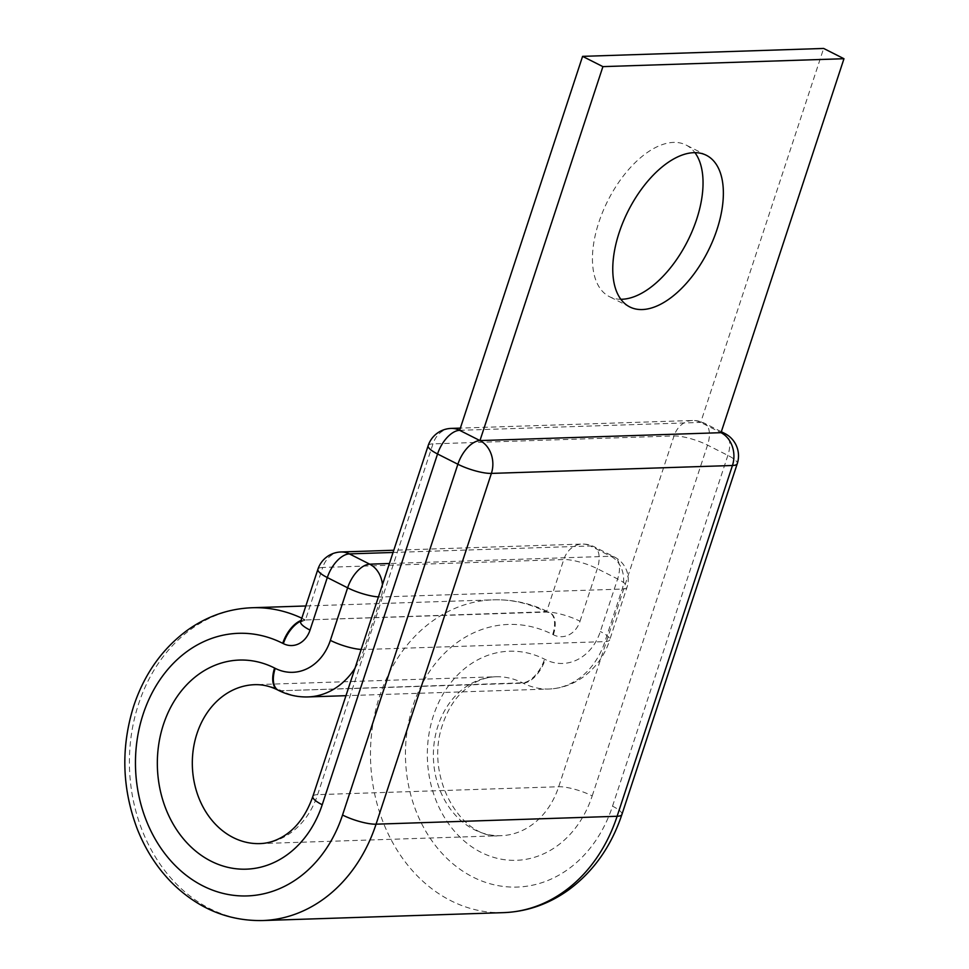 <?xml version="1.0" encoding="UTF-8"?>
<svg xmlns="http://www.w3.org/2000/svg" width="969" height="969" viewBox="0 0 969 969"><rect width="100%" height="100%" fill="white"/><g stroke="black" fill="none" stroke-linecap="round" stroke-linejoin="round"><path stroke-width="0.73" stroke-dasharray="4.84 3.63" d="M620.85 299.276A84.945 44.695 -63.2 0 1 609.416 296.647A84.945 44.695 -63.2 0 1 598.806 222.446A84.945 44.695 -63.2 0 1 686.064 145.035A84.945 44.695 -63.2 0 1 694.955 152.678M459.633 430.321L700.696 422.411L823.65 48.45M721.336 431.738L704.402 423.187A25.109 13.215 -63.2 0 0 700.696 422.411L721.021 432.683M621.916 814.481A25.109 5.911 -161.8 0 0 612.529 806.172A131.384 107.365 88.1 0 1 472.945 877.066A131.384 107.365 88.1 0 1 413.121 705.359A131.384 107.365 88.1 0 1 552.705 634.453L553.347 634.78A25.109 20.519 -91.9 0 0 580.019 621.226A25.109 5.911 18.2 0 0 546.504 612.069L305.441 619.978L322.713 567.446L563.776 559.537A25.109 5.911 -161.8 0 1 597.292 568.694L617.616 578.965A25.109 5.911 -161.8 0 1 627.004 587.287A25.109 5.911 -161.8 0 1 622.207 589.067L381.144 596.977A25.109 5.911 -161.8 0 1 378.431 596.916M312.842 796.433A25.109 5.911 -161.8 0 1 317.638 794.641L558.701 786.743A25.109 5.911 -161.8 0 1 592.216 795.9A104.604 85.478 88.1 0 1 481.072 852.345A104.604 85.478 88.1 0 1 433.446 715.631A104.604 85.478 88.1 0 1 544.578 659.186L545.22 659.501A51.89 42.394 -91.9 0 0 600.344 631.509L617.616 578.965A25.109 13.215 116.8 0 0 614.479 557.03A25.109 13.215 116.8 0 0 610.773 556.254L590.448 545.983L393.051 552.463M428.165 445.655A25.109 5.911 -161.8 0 1 432.961 443.863L674.024 435.953L558.701 786.743A79.494 64.959 88.1 0 1 500.973 835.69A79.494 64.959 88.1 0 1 438.024 725.733A79.494 64.959 88.1 0 1 495.753 676.774A79.494 64.959 88.1 0 1 522.497 682.83L523.127 683.157A76.987 62.912 -91.9 0 0 549.023 689.02A76.987 62.912 -91.9 0 0 604.935 641.611L622.207 589.067A25.109 20.519 -91.9 0 0 610.773 556.254L389.417 563.522M451.191 428.407A25.109 20.519 -91.9 0 0 432.961 443.863L317.638 794.641A79.494 64.959 88.1 0 1 259.91 843.599L500.973 835.69C461.838 840.68 423.623 776.884 442.821 723.94C447.303 710.786 453.722 700.151 462.104 692.048L471.915 684.296C479.691 679.511 487.637 677.004 495.753 676.774L254.69 684.683A79.494 64.959 88.1 0 1 281.434 690.74L522.497 682.83A25.109 13.215 116.8 0 0 544.578 659.186M262.429 920.55A156.493 127.872 88.1 0 1 138.543 704.1A156.493 127.872 88.1 0 1 252.17 607.733M503.492 912.641A156.493 127.872 88.1 0 1 379.606 696.202A156.493 127.872 88.1 0 1 493.233 599.835A156.493 127.872 88.1 0 1 545.862 611.754L546.504 612.069L563.776 559.537A25.109 20.519 88.1 0 1 582.006 544.069A25.109 20.519 88.1 0 1 590.448 545.983A25.109 13.215 116.8 0 1 594.154 546.758A25.109 25.109 0 0 0 582.006 544.069L393.777 550.247M580.019 621.226L597.292 568.694A25.109 13.215 116.8 0 0 594.154 546.758L614.479 557.03A25.109 25.109 0 0 1 627.004 587.287L609.731 639.819A25.109 5.911 18.2 0 0 600.344 631.509M317.917 569.227A25.109 5.911 -161.8 0 1 322.713 567.446A25.109 20.519 -91.9 0 1 340.943 551.979M552.705 634.453A25.109 13.215 116.8 0 0 549.568 612.529A25.109 13.215 116.8 0 0 545.862 611.754L305.441 619.978A25.109 5.911 18.2 0 0 300.644 621.771M361.158 649.46A25.109 5.911 18.2 0 0 363.872 649.521L381.144 596.977A25.109 20.519 88.1 0 0 382.464 584.67M354.981 668.247A76.987 62.912 -91.9 0 0 363.872 649.521L604.935 641.611A25.109 5.911 18.2 0 0 609.731 639.819C602.403 664.455 579.438 687.808 549.023 689.02L345.957 695.681M553.347 634.78A25.109 13.215 116.8 0 0 550.21 612.844A25.109 13.215 116.8 0 0 546.504 612.069L549.568 612.529C531.618 603.493 512.831 599.266 493.233 599.835L305.841 605.976M300.511 622.086L305.441 619.978A25.109 13.215 116.8 0 0 300.85 621.141M278.357 690.291A25.109 13.215 116.8 0 0 282.064 691.067A76.987 62.912 -91.9 0 0 307.96 696.929M278.055 690.122A25.109 13.215 116.8 0 0 281.434 690.74L523.127 683.157A25.109 13.215 116.8 0 0 545.22 659.501M301.819 618.198A156.493 127.872 88.1 0 1 304.799 619.663A25.109 13.215 116.8 0 0 301.068 620.463M700.696 422.411A25.109 20.519 -91.9 0 0 692.254 420.498A25.109 20.519 -91.9 0 0 674.024 435.953A25.109 5.911 -161.8 0 1 707.54 445.11L727.864 455.394A25.109 5.911 -161.8 0 1 737.252 463.703M592.216 795.9L707.54 445.11A25.109 13.215 -63.2 0 0 704.402 423.187A25.109 25.109 0 0 0 692.254 420.498L460.36 428.104M612.529 806.172L727.864 455.394A25.109 13.215 -63.2 0 0 724.727 433.458M629.741 306.919L609.416 296.647M706.389 155.306L686.064 145.035"/><path stroke-width="1.45" d="M694.955 152.678A84.945 44.695 -63.2 0 1 696.675 219.236A84.945 44.695 -63.2 0 1 620.85 299.276M619.13 232.717A84.945 44.695 116.8 0 0 629.741 306.919A84.945 44.695 116.8 0 0 716.999 229.508A84.945 44.695 116.8 0 0 706.389 155.306A84.945 44.695 116.8 0 0 619.13 232.717M621.916 814.481A25.109 5.911 -161.8 0 1 617.12 816.273A156.493 127.872 88.1 0 1 503.492 912.641C527.172 911.708 548.951 904.077 568.851 889.736C593.609 871.337 611.294 846.252 621.916 814.481L737.252 463.703A25.109 5.911 -161.8 0 1 732.455 465.495L491.392 473.405A25.109 5.911 -161.8 0 1 457.877 464.248L437.552 453.976A25.109 13.215 -63.2 0 1 459.633 430.321L582.587 56.359L823.65 48.45L843.975 58.721L602.912 66.631L582.587 56.359M301.819 618.198A156.493 127.872 88.1 0 0 252.17 607.733C228.442 608.677 206.615 616.345 186.69 630.734C161.993 649.133 144.345 674.182 133.746 705.892C120.786 747.281 121.949 788.294 137.247 828.919C145.762 850.503 157.838 868.975 173.451 884.346C199.202 909.019 228.866 921.095 262.429 920.55A156.493 127.872 88.1 0 0 376.057 824.183L617.12 816.273L732.455 465.495A25.109 20.519 -91.9 0 0 721.021 432.683L479.958 440.592L602.912 66.631M737.252 463.703A25.109 25.109 0 0 0 724.727 433.458A25.109 13.215 -63.2 0 0 721.021 432.683L843.975 58.721M460.36 428.104L451.191 428.407A25.109 20.519 -91.9 0 1 459.633 430.321L479.958 440.592A25.109 20.519 -91.9 0 1 491.392 473.405L376.057 824.183A25.109 5.911 -161.8 0 1 342.541 815.026A131.384 107.365 88.1 0 1 202.957 885.92A131.384 107.365 88.1 0 1 143.133 714.214A131.384 107.365 88.1 0 1 282.718 643.319L283.36 643.634A25.109 20.519 -91.9 0 0 310.032 630.092L327.304 577.548A25.109 5.911 -161.8 0 1 317.917 569.227L300.644 621.771A25.109 5.911 18.2 0 0 310.032 630.092M274.59 668.041L275.22 668.356A25.109 13.215 116.8 0 0 278.357 690.291L277.728 689.964A25.109 13.215 116.8 0 1 274.59 668.041A104.604 85.478 88.1 0 0 163.446 724.485A104.604 85.478 88.1 0 0 211.085 861.199A104.604 85.478 88.1 0 0 322.217 804.754A25.109 5.911 -161.8 0 1 312.842 796.433C306.24 815.074 296.417 828.362 283.396 836.308C275.729 840.947 267.904 843.381 259.91 843.599A79.494 64.959 88.1 0 1 196.961 733.642A79.494 64.959 88.1 0 1 254.69 684.683C262.381 684.405 270.06 686.161 277.728 689.964A25.109 13.215 116.8 0 0 278.055 690.122M378.431 596.916A25.109 5.911 -161.8 0 1 347.629 587.82L327.304 577.548A25.109 13.215 116.8 0 1 349.385 553.893L369.71 564.164L389.417 563.522M275.22 668.356A51.89 42.394 -91.9 0 0 330.356 640.364L347.629 587.82A25.109 13.215 116.8 0 1 369.71 564.164A25.109 20.519 88.1 0 1 382.464 584.67M330.356 640.364A25.109 5.911 18.2 0 0 361.158 649.46M300.85 621.141A25.109 13.215 116.8 0 0 283.36 643.634M278.357 690.291C287.757 695.015 297.628 697.22 307.96 696.929A76.987 62.912 -91.9 0 0 354.981 668.247M301.068 620.463A25.109 13.215 116.8 0 0 282.718 643.319M342.541 815.026L457.877 464.248A25.109 13.215 -63.2 0 1 479.958 440.592M322.217 804.754L437.552 453.976A25.109 5.911 -161.8 0 1 428.165 445.655L312.842 796.433M393.051 552.463L349.385 553.893A25.109 20.519 -91.9 0 0 340.943 551.979A25.109 25.109 0 0 0 317.917 569.227M262.429 920.55L503.492 912.641M345.957 695.681L307.96 696.929M252.17 607.733L305.841 605.976M724.727 433.458L721.336 431.738M451.191 428.407A25.109 25.109 0 0 0 428.165 445.655M393.777 550.247L340.943 551.979"/></g></svg>
